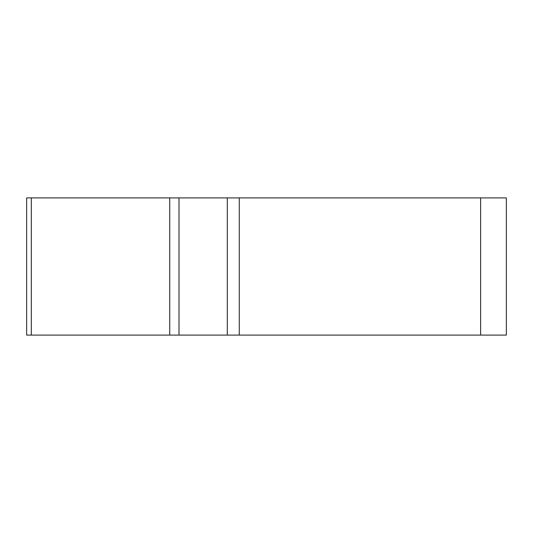 <?xml version="1.0" encoding="UTF-8"?>
<svg xmlns="http://www.w3.org/2000/svg" width="533" height="533" viewBox="0 0 533 533"><rect width="100%" height="100%" fill="white"/><g stroke="black" fill="none" stroke-linecap="round" stroke-linejoin="round"><path stroke-width="0.8" d="M227.305 197.903L506.35 197.903L506.35 335.097L26.65 335.097L26.65 197.903L227.305 197.903L227.305 335.097M52.374 335.097L506.29 335.097L52.374 335.097M179.001 197.903L179.001 335.097L169.734 335.097L169.734 197.903M239.277 197.903L239.277 335.097M480.626 335.097L480.626 197.903M31.3 335.097L31.3 197.903"/></g></svg>
